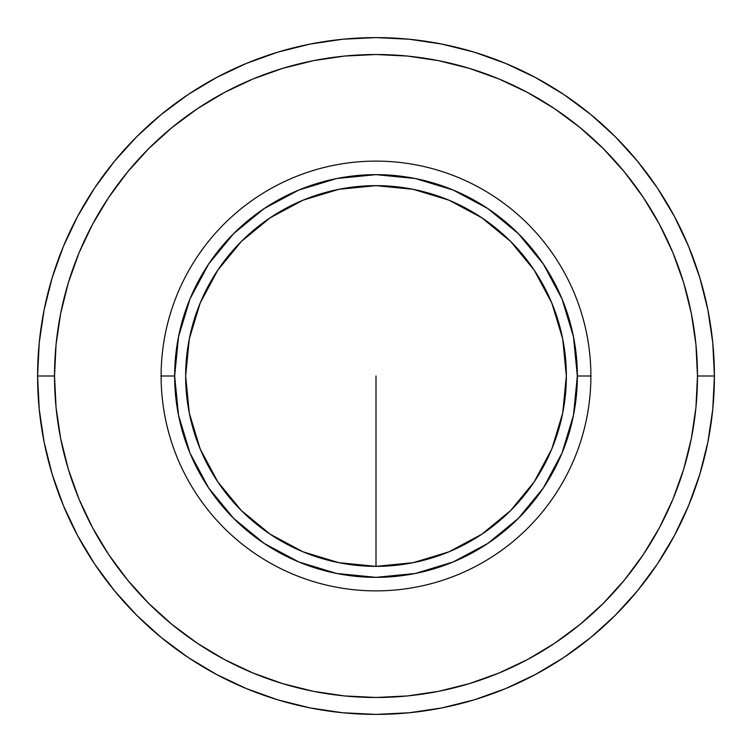 <?xml version="1.0" encoding="UTF-8"?>
<svg xmlns="http://www.w3.org/2000/svg" width="752" height="752" viewBox="0 0 752 752"><rect width="100%" height="100%" fill="white"/><g stroke="black" fill="none" stroke-linecap="round" stroke-linejoin="round"><path stroke-width="1.13" d="M376 376L376 566.35L376 376M699.83 474.23L688.644 505.504L699.83 474.23L707.895 442.016L712.774 409.173L714.4 376A338.4 338.4 0 0 1 376 714.4A338.4 338.4 0 0 1 37.6 376A338.4 338.4 0 0 0 376 714.4A338.4 338.4 0 0 0 714.4 376L697.48 376A321.48 321.48 0 0 1 376 697.48A321.48 321.48 0 0 1 54.52 376L37.6 376L39.226 409.173L44.105 442.016L52.17 474.23L63.356 505.504L77.559 535.518L94.63 564.009L77.559 535.518M564.009 657.37L535.518 674.441L564.009 657.37L590.677 637.583L615.286 615.286L637.583 590.677L657.37 564.009L674.441 535.518L688.644 505.504M277.77 699.83L246.496 688.644L277.77 699.83L309.984 707.895L342.827 712.774L376 714.4L409.173 712.774L442.016 707.895L474.23 699.83L505.504 688.644L535.518 674.441M52.17 277.77L63.356 246.496L52.17 277.77L44.105 309.984L39.226 342.827L37.6 376L54.52 376L56.071 407.509L60.696 438.717L68.366 469.323L78.988 499.027L92.477 527.547L108.702 554.609L127.492 579.942L148.68 603.32L172.058 624.508L197.391 643.298L224.453 659.523L252.973 673.012L282.677 683.634L313.283 691.304L344.491 695.929L376 697.48L407.509 695.929L438.717 691.304L469.323 683.634L499.027 673.012L527.547 659.523L554.609 643.298L579.942 624.508L603.32 603.32L624.508 579.942L643.298 554.609L659.523 527.547L673.012 499.027L683.634 469.323L691.304 438.717L695.929 407.509L697.48 376L695.929 344.491L691.304 313.283L683.634 282.677L673.012 252.973L659.523 224.453L643.298 197.391L624.508 172.058L603.32 148.68L579.942 127.492L554.609 108.702L527.547 92.477L499.027 78.988L469.323 68.366L438.717 60.696L407.509 56.071L376 54.52L344.491 56.071L313.283 60.696L282.677 68.366L252.973 78.988L224.453 92.477L197.391 108.702L172.058 127.492L148.68 148.68L127.492 172.058L108.702 197.391L92.477 224.453L78.988 252.973L68.366 282.677L60.696 313.283L56.071 344.491L54.52 376A321.48 321.48 0 0 1 376 54.52A321.48 321.48 0 0 1 697.48 376L714.4 376L712.774 342.827L707.895 309.984L699.83 277.77L688.644 246.496L674.441 216.482L657.37 187.991L674.441 216.482M187.991 94.63L216.482 77.559L187.991 94.63L161.323 114.417L136.714 136.714L114.417 161.323L94.63 187.991L77.559 216.482L63.356 246.496M474.23 52.17L505.504 63.356L474.23 52.17L442.016 44.105L409.173 39.226L376 37.6L342.827 39.226L309.984 44.105L277.77 52.17L246.496 63.356L216.482 77.559M161.116 376L174.652 376A201.348 201.348 0 0 1 376 174.652A201.348 201.348 0 0 1 577.348 376L590.884 376A214.884 214.884 0 0 0 376 161.116A214.884 214.884 0 0 0 161.116 376A214.884 214.884 0 0 1 376 161.116A214.884 214.884 0 0 1 590.884 376A214.884 214.884 0 0 1 376 590.884A214.884 214.884 0 0 1 161.116 376A214.884 214.884 0 0 0 376 590.884A214.884 214.884 0 0 0 590.884 376L577.348 376L573.475 415.283L562.017 453.052L543.414 487.86L518.372 518.372L487.86 543.414L453.052 562.017L415.283 573.475L376 577.348L336.717 573.475L298.948 562.017L264.14 543.414L233.628 518.372L208.586 487.86L189.983 453.052L178.525 415.283L174.652 376L178.525 336.717L189.983 298.948L208.586 264.14L233.628 233.628L264.14 208.586L298.948 189.983L336.717 178.525L376 174.652L415.283 178.525L453.052 189.983L487.86 208.586L518.372 233.628L543.414 264.14L562.017 298.948L573.475 336.717L577.348 376A201.348 201.348 0 0 1 376 577.348A201.348 201.348 0 0 1 174.652 376L161.116 376M566.35 376A190.35 190.35 0 0 1 376 566.35A190.35 190.35 0 0 1 185.65 376A190.35 190.35 0 0 1 376 185.65A190.35 190.35 0 0 1 566.35 376L562.693 338.861L551.865 303.159L534.268 270.25L510.599 241.401L481.75 217.732L448.841 200.135L413.139 189.307L376 185.65L338.861 189.307L303.159 200.135L270.25 217.732L241.401 241.401L217.732 270.25L200.135 303.159L189.307 338.861L185.65 376L189.307 413.139L200.135 448.841L217.732 481.75L241.401 510.599L270.25 534.268L303.159 551.865L338.861 562.693L376 566.35L413.139 562.693L448.841 551.865L481.75 534.268L510.599 510.599L534.268 481.75L551.865 448.841L562.693 413.139L566.35 376M94.63 564.009L114.417 590.677L136.714 615.286L161.323 637.583L187.991 657.37L216.482 674.441L246.496 688.644M657.37 187.991L637.583 161.323L615.286 136.714L590.677 114.417L564.009 94.63L535.518 77.559L505.504 63.356M714.4 376A338.4 338.4 0 0 0 376 37.6A338.4 338.4 0 0 0 37.6 376A338.4 338.4 0 0 1 376 37.6A338.4 338.4 0 0 1 714.4 376"/></g></svg>
